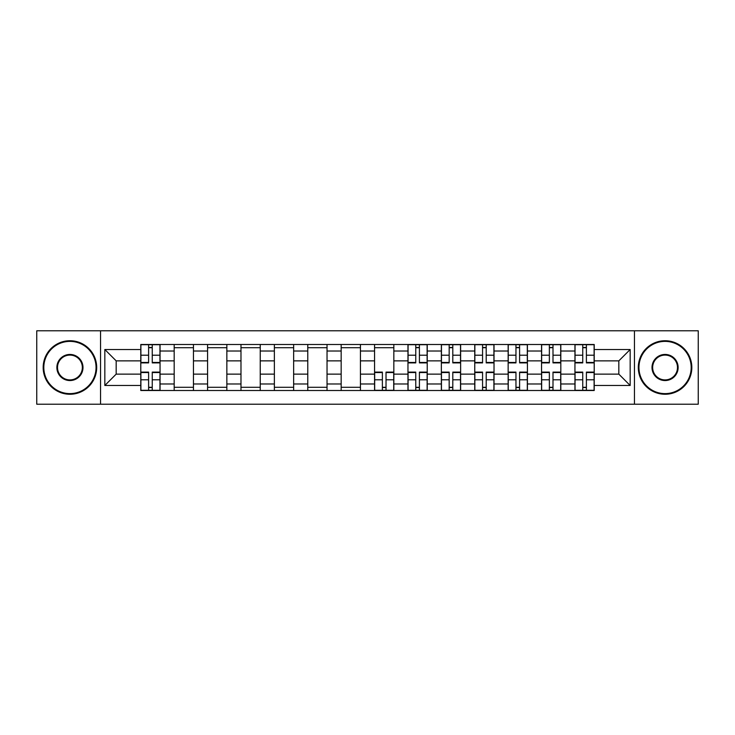 <?xml version="1.0" encoding="UTF-8"?>
<svg xmlns="http://www.w3.org/2000/svg" width="735" height="735" viewBox="0 0 735 735"><rect width="100%" height="100%" fill="white"/><g stroke="black" fill="none" stroke-linecap="round" stroke-linejoin="round"><path stroke-width="1.1" d="M634.452 404.213L698.25 404.213L698.25 330.787L36.75 330.787L36.75 404.213L634.452 404.213L634.452 330.787M174.186 390.515L174.186 351.018L160.055 351.018L160.055 390.515M160.055 351.018L160.055 344.485M174.186 351.018L174.186 344.485M193.452 344.485L193.452 390.515M207.582 390.515L207.582 344.485M226.849 344.485L226.849 390.515M240.979 390.515L240.979 344.485M260.245 344.485L260.245 390.515M274.375 390.515L274.375 344.485M293.642 344.485L293.642 390.515M307.772 390.515L307.772 344.485M327.038 344.485L327.038 390.515M341.169 390.515L341.169 344.485M360.435 344.485L360.435 390.515M374.565 390.515L374.565 344.485M393.831 344.485L393.831 390.515M407.962 390.515L407.962 344.485M427.228 344.485L427.228 390.515M441.358 390.515L441.358 344.485M460.625 344.485L460.625 390.515M474.755 390.515L474.755 344.485M494.021 344.485L494.021 390.515M508.151 390.515L508.151 344.485M527.418 344.485L527.418 390.515M541.548 390.515L541.548 344.485M560.814 344.485L560.814 390.515M574.945 390.515L574.945 344.485M574.945 374.133L560.814 374.133M541.548 374.133L527.418 374.133M508.151 374.133L494.021 374.133M474.755 374.133L460.625 374.133M441.358 374.133L427.228 374.133M407.962 374.133L393.831 374.133M374.565 374.133L360.435 374.133M341.169 374.133L327.038 374.133M307.772 374.133L293.642 374.133M274.375 374.133L260.245 374.133M240.979 374.133L226.849 374.133M207.582 374.133L193.452 374.133M174.186 374.133L160.055 374.133M574.945 360.867L560.814 360.867M541.548 360.867L527.418 360.867M508.151 360.867L494.021 360.867M474.755 360.867L460.625 360.867M441.358 360.867L427.228 360.867M407.962 360.867L393.831 360.867M374.565 360.867L360.435 360.867M341.169 360.867L327.038 360.867M307.772 360.867L293.642 360.867M274.375 360.867L260.245 360.867M240.979 360.867L226.849 360.867M207.582 360.867L193.452 360.867M174.186 360.867L160.055 360.867M116.176 374.133L140.789 374.133L140.789 360.867L116.176 360.867L116.176 374.133L104.829 385.48L104.829 349.52L140.789 349.52L140.789 360.867M594.211 360.867L594.211 374.133L618.824 374.133L618.824 360.867L594.211 360.867L594.211 344.485L140.789 344.485L140.789 349.52M594.211 349.52L630.171 349.52L630.171 385.48L594.211 385.48L594.211 374.133M140.789 374.133L140.789 390.515L594.211 390.515L594.211 385.48M140.789 385.48L104.829 385.48M100.548 404.213L100.548 330.787M152.246 387.299L148.608 387.299M148.608 347.701L152.246 347.701M193.452 387.299L174.186 387.299M174.186 347.701L193.452 347.701M226.849 387.299L207.582 387.299M207.582 347.701L226.849 347.701M260.245 387.299L240.979 387.299M240.979 347.701L260.245 347.701M293.642 387.299L274.375 387.299M274.375 347.701L293.642 347.701M327.038 387.299L307.772 387.299M307.772 347.701L327.038 347.701M360.435 387.299L341.169 387.299M341.169 347.701L360.435 347.701M386.022 387.299L382.375 387.299M374.565 347.701L393.831 347.701M419.409 387.299L415.771 387.299M415.771 347.701L419.409 347.701M452.806 387.299L449.168 387.299M449.168 347.701L452.806 347.701M486.203 387.299L482.564 387.299M482.564 347.701L486.203 347.701M519.599 387.299L515.961 387.299M515.961 347.701L519.599 347.701M552.996 387.299L549.357 387.299M549.357 347.701L552.996 347.701M586.392 387.299L582.754 387.299M582.754 347.701L586.392 347.701M104.829 349.52L116.176 360.867M618.824 374.133L630.171 385.48M618.824 360.867L630.171 349.52M152.246 362.897L152.246 344.697L159.954 344.697L159.954 362.897L152.246 362.897M148.608 347.48L152.246 347.48M148.608 344.697L140.9 344.697L140.9 362.897L148.608 362.897L148.608 344.697L152.246 344.697M148.608 372.103L148.608 390.303L140.9 390.303L140.9 372.103L148.608 372.103M152.246 387.52L148.608 387.52M152.246 390.303L159.954 390.303L159.954 372.103L152.246 372.103L152.246 390.303L148.608 390.303M69.935 393.62A26.12 26.12 0 0 0 96.046 367.5A26.12 26.12 0 0 0 69.935 341.38A26.12 26.12 0 0 0 43.815 367.5A26.12 26.12 0 0 0 69.935 393.62M69.935 340.737A26.763 26.763 0 0 1 96.689 367.5A26.763 26.763 0 0 1 69.935 394.263A26.763 26.763 0 0 1 43.172 367.5A26.763 26.763 0 0 1 69.935 340.737M69.935 380.555A13.055 13.055 0 0 1 56.871 367.5A13.055 13.055 0 0 1 69.935 354.445A13.055 13.055 0 0 1 82.991 367.5A13.055 13.055 0 0 1 69.935 380.555M69.935 355.088A12.412 12.412 0 0 0 57.514 367.5A12.412 12.412 0 0 0 69.935 379.912A12.412 12.412 0 0 0 82.348 367.5A12.412 12.412 0 0 0 69.935 355.088M665.065 393.62A26.12 26.12 0 0 0 691.185 367.5A26.12 26.12 0 0 0 665.065 341.38A26.12 26.12 0 0 0 638.954 367.5A26.12 26.12 0 0 0 665.065 393.62M665.065 340.737A26.763 26.763 0 0 1 691.828 367.5A26.763 26.763 0 0 1 665.065 394.263A26.763 26.763 0 0 1 638.311 367.5A26.763 26.763 0 0 1 665.065 340.737M665.065 380.555A13.055 13.055 0 0 1 652.009 367.5A13.055 13.055 0 0 1 665.065 354.445A13.055 13.055 0 0 1 678.129 367.5A13.055 13.055 0 0 1 665.065 380.555M665.065 355.088A12.412 12.412 0 0 0 652.652 367.5A12.412 12.412 0 0 0 665.065 379.912A12.412 12.412 0 0 0 677.486 367.5A12.412 12.412 0 0 0 665.065 355.088M419.409 362.897L419.409 344.697L427.118 344.697L427.118 362.897L419.409 362.897M415.771 347.48L419.409 347.48M415.771 344.697L408.072 344.697L408.072 362.897L415.771 362.897L415.771 344.697L419.409 344.697M452.806 362.897L452.806 344.697L460.514 344.697L460.514 362.897L452.806 362.897M449.168 347.48L452.806 347.48M449.168 344.697L441.459 344.697L441.459 362.897L449.168 362.897L449.168 344.697L452.806 344.697M486.203 362.897L486.203 344.697L493.911 344.697L493.911 362.897L486.203 362.897M482.564 347.48L486.203 347.48M482.564 344.697L474.856 344.697L474.856 362.897L482.564 362.897L482.564 344.697L486.203 344.697M382.375 372.103L382.375 390.303L374.675 390.303L374.675 372.103L382.375 372.103M386.022 387.52L382.375 387.52M386.022 390.303L393.721 390.303L393.721 372.103L386.022 372.103L386.022 390.303L382.375 390.303M415.771 372.103L415.771 390.303L408.072 390.303L408.072 372.103L415.771 372.103M419.409 387.52L415.771 387.52M419.409 390.303L427.118 390.303L427.118 372.103L419.409 372.103L419.409 390.303L415.771 390.303M449.168 372.103L449.168 390.303L441.459 390.303L441.459 372.103L449.168 372.103M452.806 387.52L449.168 387.52M452.806 390.303L460.514 390.303L460.514 372.103L452.806 372.103L452.806 390.303L449.168 390.303M482.564 372.103L482.564 390.303L474.856 390.303L474.856 372.103L482.564 372.103M486.203 387.52L482.564 387.52M486.203 390.303L493.911 390.303L493.911 372.103L486.203 372.103L486.203 390.303L482.564 390.303M519.599 362.897L519.599 344.697L527.307 344.697L527.307 362.897L519.599 362.897M515.961 347.48L519.599 347.48M515.961 344.697L508.252 344.697L508.252 362.897L515.961 362.897L515.961 344.697L519.599 344.697M515.961 372.103L515.961 390.303L508.252 390.303L508.252 372.103L515.961 372.103M519.599 387.52L515.961 387.52M519.599 390.303L527.307 390.303L527.307 372.103L519.599 372.103L519.599 390.303L515.961 390.303M552.996 362.897L552.996 344.697L560.704 344.697L560.704 362.897L552.996 362.897M549.357 347.48L552.996 347.48M549.357 344.697L541.649 344.697L541.649 362.897L549.357 362.897L549.357 344.697L552.996 344.697M549.357 372.103L549.357 390.303L541.649 390.303L541.649 372.103L549.357 372.103M552.996 387.52L549.357 387.52M552.996 390.303L560.704 390.303L560.704 372.103L552.996 372.103L552.996 390.303L549.357 390.303M586.392 362.897L586.392 344.697L594.101 344.697L594.101 362.897L586.392 362.897M582.754 347.48L586.392 347.48M582.754 344.697L575.046 344.697L575.046 362.897L582.754 362.897L582.754 344.697L586.392 344.697M582.754 372.103L582.754 390.303L575.046 390.303L575.046 372.103L582.754 372.103M586.392 387.52L582.754 387.52M586.392 390.303L594.101 390.303L594.101 372.103L586.392 372.103L586.392 390.303L582.754 390.303M541.548 351.018L527.418 351.018M508.151 351.018L494.021 351.018M474.755 351.018L460.625 351.018M441.358 351.018L427.228 351.018M407.962 351.018L393.831 351.018M374.565 351.018L360.435 351.018M341.169 351.018L327.038 351.018M307.772 351.018L293.642 351.018M274.375 351.018L260.245 351.018M240.979 351.018L226.849 351.018M207.582 351.018L193.452 351.018M574.945 351.018L560.814 351.018M541.548 383.982L527.418 383.982M508.151 383.982L494.021 383.982M474.755 383.982L460.625 383.982M441.358 383.982L427.228 383.982M407.962 383.982L393.831 383.982M374.565 383.982L360.435 383.982M341.169 383.982L327.038 383.982M307.772 383.982L293.642 383.982M274.375 383.982L260.245 383.982M240.979 383.982L226.849 383.982M207.582 383.982L193.452 383.982M174.186 383.982L160.055 383.982M574.945 383.982L560.814 383.982M152.246 362.447L159.954 362.447M152.246 355.216L159.954 355.216M140.9 362.447L148.608 362.447M140.9 355.216L148.608 355.216M148.608 372.553L140.9 372.553M148.608 379.784L140.9 379.784M159.954 372.553L152.246 372.553M159.954 379.784L152.246 379.784M419.409 362.447L427.118 362.447M419.409 355.216L427.118 355.216M408.072 362.447L415.771 362.447M408.072 355.216L415.771 355.216M452.806 362.447L460.514 362.447M452.806 355.216L460.514 355.216M441.459 362.447L449.168 362.447M441.459 355.216L449.168 355.216M486.203 362.447L493.911 362.447M486.203 355.216L493.911 355.216M474.856 362.447L482.564 362.447M474.856 355.216L482.564 355.216M382.375 372.553L374.675 372.553M382.375 379.784L374.675 379.784M393.721 372.553L386.022 372.553M393.721 379.784L386.022 379.784M415.771 372.553L408.072 372.553M415.771 379.784L408.072 379.784M427.118 372.553L419.409 372.553M427.118 379.784L419.409 379.784M449.168 372.553L441.459 372.553M449.168 379.784L441.459 379.784M460.514 372.553L452.806 372.553M460.514 379.784L452.806 379.784M482.564 372.553L474.856 372.553M482.564 379.784L474.856 379.784M493.911 372.553L486.203 372.553M493.911 379.784L486.203 379.784M519.599 362.447L527.307 362.447M519.599 355.216L527.307 355.216M508.252 362.447L515.961 362.447M508.252 355.216L515.961 355.216M515.961 372.553L508.252 372.553M515.961 379.784L508.252 379.784M527.307 372.553L519.599 372.553M527.307 379.784L519.599 379.784M552.996 362.447L560.704 362.447M552.996 355.216L560.704 355.216M541.649 362.447L549.357 362.447M541.649 355.216L549.357 355.216M549.357 372.553L541.649 372.553M549.357 379.784L541.649 379.784M560.704 372.553L552.996 372.553M560.704 379.784L552.996 379.784M586.392 362.447L594.101 362.447M586.392 355.216L594.101 355.216M575.046 362.447L582.754 362.447M575.046 355.216L582.754 355.216M582.754 372.553L575.046 372.553M582.754 379.784L575.046 379.784M594.101 372.553L586.392 372.553M594.101 379.784L586.392 379.784"/></g></svg>
